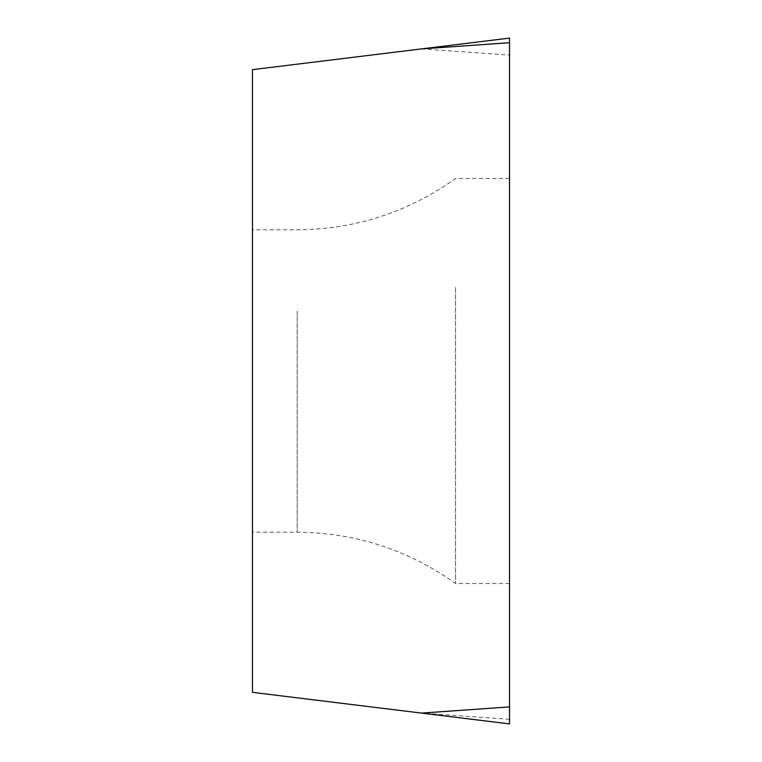 <?xml version="1.0" encoding="UTF-8"?>
<svg xmlns="http://www.w3.org/2000/svg" width="762" height="762" viewBox="0 0 762 762"><rect width="100%" height="100%" fill="white"/><g stroke="black" fill="none" stroke-linecap="round" stroke-linejoin="round"><path stroke-width="0.57" stroke-dasharray="3.81 2.86" d="M509.521 722.681L509.521 719.29L509.521 722.681M509.521 55.093L509.521 719.29L509.521 38.1L509.521 55.093L421.557 48.901L509.521 38.1M509.521 474.507L509.521 178.499L509.521 474.507M509.521 719.29L421.557 713.099L252.479 692.344L252.479 69.656L421.557 48.901M252.479 311.182L252.479 532.2L252.479 311.182M421.557 713.099L509.521 723.9M455.524 287.493L455.524 583.502L455.524 287.493M297.18 311.182L297.18 532.2L297.18 311.182M509.521 178.499L455.524 178.499C408.137 212.255 355.359 229.352 297.18 229.8L252.479 229.8M509.521 583.502L455.524 583.502C408.137 549.745 355.359 532.648 297.18 532.2L252.479 532.2"/><path stroke-width="1.14" d="M509.521 706.907L509.521 38.1L509.521 723.9L509.521 706.907L421.557 713.099L509.521 723.9M509.521 42.71L421.557 48.901L509.521 38.1M421.557 48.901L252.479 69.656L252.479 692.344L421.557 713.099"/></g></svg>
